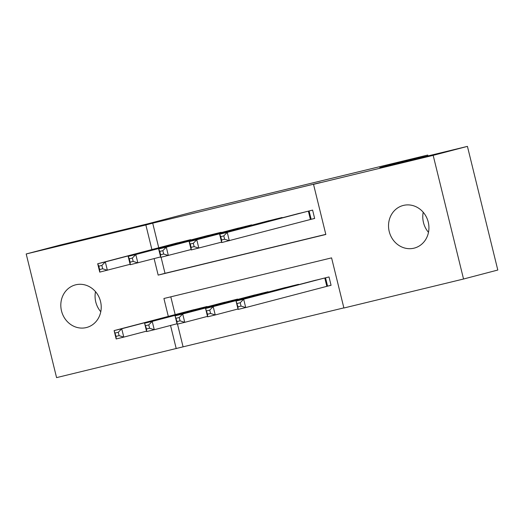 <?xml version="1.0" encoding="UTF-8"?>
<svg xmlns="http://www.w3.org/2000/svg" width="524" height="524" viewBox="0 0 524 524"><rect width="100%" height="100%" fill="white"/><g stroke="black" fill="none" stroke-linecap="round" stroke-linejoin="round"><path stroke-width="0.79" d="M75.764 284.801A22.028 20.076 75.3 0 1 100.484 301.28A22.028 20.076 75.3 0 1 86.604 327.493A22.028 20.076 75.3 0 1 86.27 327.579A22.028 20.076 75.3 0 1 61.55 311.099A22.028 20.076 75.3 0 1 75.436 284.879A22.028 20.076 75.3 0 1 75.764 284.801M403.473 205.401A22.028 20.076 75.3 0 1 428.193 221.881A22.028 20.076 75.3 0 1 414.314 248.094A22.028 20.076 75.3 0 1 413.98 248.179A22.028 20.076 75.3 0 1 389.267 231.7A22.028 20.076 75.3 0 1 403.146 205.48A22.028 20.076 75.3 0 1 403.473 205.401M177.492 324.101L183.079 346.836L56.572 377.621L26.2 253.963L60.456 244.983L148.096 223.748L196.055 211.179L427.735 155.045L379.782 167.615L467.428 146.379L497.8 270.037L463.544 279.017L343.895 308.007L331.581 257.873L163.914 298.497L168.309 316.398M183.079 346.836L343.862 307.876M190.743 239.979L190.664 239.651L172.396 244.184M221.226 232.591L221.148 232.263L202.88 236.796M251.717 225.202L251.631 224.881L233.37 229.407M282.2 217.82L282.122 217.493L263.854 222.025M325.738 286.595L331.076 285.305L329.02 276.947L310.758 281.48M170.798 296.833L175.16 314.603M298.615 284.663L298.536 284.336L280.268 288.868M268.131 292.045L268.052 291.724L249.784 296.25M237.647 299.433L237.569 299.106L219.301 303.638M207.163 306.822L207.085 306.494L188.817 311.027M154.115 258.62L158.169 275.1L325.836 234.477L313.522 184.35L320.367 182.555L152.707 223.172L158.739 247.76M161.078 257.258L165.014 273.305L325.804 234.352M309.324 219.752L314.655 218.462L312.605 210.104L294.337 214.637M427.957 155.942L427.735 155.045M467.428 146.379L433.171 155.359L463.544 279.017M26.2 253.963L145.855 224.973L151.895 249.555M152.707 223.172L145.855 224.973M313.522 184.35L433.171 155.359M170.536 325.463L176.228 348.63M165.014 273.305L158.169 275.1M428.488 232.342A22.028 20.076 75.3 0 1 423.222 212.259M100.778 311.741A22.028 20.076 75.3 0 1 95.512 291.658M314.642 218.397L221.685 242.573L219.628 234.215L299.649 213.248M220.755 236.638L219.628 234.215L227.252 232.368L229.302 240.726L224.619 239.239L223.8 235.898L220.755 236.638L221.573 239.979L224.619 239.239M307.267 211.401L227.252 232.368L223.8 235.898M221.685 242.573L221.573 239.979M316.064 280.091L236.049 301.058L243.673 299.211L245.723 307.568L331.057 285.239M241.04 306.082L245.723 307.568L238.099 309.415L236.049 301.058L237.988 306.822L241.04 306.082L240.221 302.741L237.169 303.481M240.221 302.741L243.673 299.211L323.688 278.244M237.988 306.822L238.099 309.415M221.58 242.147L191.201 249.955L189.144 241.603L269.166 220.63M190.264 244.02L189.144 241.603L196.769 239.756L198.819 248.114L194.135 246.627L193.317 243.28L190.264 244.02L191.09 247.361L194.135 246.627M276.783 218.783L196.769 239.756L193.317 243.28M191.201 249.955L191.09 247.361M191.096 249.535L160.711 257.343L158.661 248.985L238.675 228.019M159.781 251.409L158.661 248.985L166.285 247.145L168.335 255.496L163.652 254.009L162.833 250.668L159.781 251.409L160.606 254.749L163.652 254.009M246.3 226.172L166.285 247.145L162.833 250.668M160.711 257.343L160.606 254.749M160.606 256.917L130.227 264.731L128.177 256.374L208.192 235.4M129.297 258.791L128.177 256.374L135.795 254.526L137.851 262.884L133.168 261.397L132.343 258.057L129.297 258.791L130.116 262.138L133.168 261.397M215.816 233.56L135.795 254.526L132.343 258.057M130.227 264.731L130.116 262.138M130.122 264.306L99.743 272.113L97.693 263.762L177.708 242.789M98.813 266.179L97.693 263.762L105.311 261.915L107.368 270.266L102.684 268.786L101.859 265.439L98.813 266.179L99.632 269.519L102.684 268.786M185.332 240.942L105.311 261.915L101.859 265.439M99.743 272.113L99.632 269.519M285.58 287.473L205.565 308.446L213.183 306.599L215.24 314.957L237.994 308.99M210.556 313.47L215.24 314.957L207.615 316.804L205.565 308.446L207.504 314.21L210.556 313.47L209.731 310.123L206.685 310.863M209.731 310.123L213.183 306.599L293.204 285.626M207.504 314.21L207.615 316.804M255.096 294.861L175.082 315.834L182.699 313.987L184.756 322.339L207.511 316.378M180.073 320.852L184.756 322.339L177.132 324.186L175.082 315.834L177.02 321.592L180.073 320.852L179.247 317.511L176.202 318.251M179.247 317.511L182.699 313.987L262.721 293.014M177.02 321.592L177.132 324.186M224.613 302.243L144.591 323.216L152.215 321.369L154.266 329.727L177.027 323.76M149.582 328.24L154.266 329.727L146.648 331.574L144.591 323.216L146.537 328.98L149.582 328.24L148.764 324.9L145.718 325.64M148.764 324.9L152.215 321.369L232.23 300.403M146.537 328.98L146.648 331.574M194.129 309.632L114.108 330.605L121.732 328.758L123.782 337.109L146.543 331.148M119.099 335.629L123.782 337.109L116.164 338.956L114.108 330.605L116.053 336.362L119.099 335.629L118.28 332.281L115.228 333.022M118.28 332.281L121.732 328.758L201.747 307.784M116.053 336.362L116.164 338.956M309.101 210.956L311.151 219.281M308.367 211.133L310.418 219.464M326.838 286.307L324.788 277.975M327.566 286.124L325.522 277.799M278.617 218.338L278.716 218.731M277.884 218.521L277.982 218.921M248.134 225.726L248.232 226.119M247.4 225.903L247.498 226.309M217.65 233.114L217.748 233.501M216.916 233.291L217.015 233.697M187.166 240.496L187.258 240.889M186.433 240.673L186.531 241.079M294.403 285.763L294.305 285.364M295.136 285.573L295.038 285.18M263.919 293.152L263.821 292.746M264.646 292.962L264.555 292.569M233.435 300.54L233.331 300.134M234.163 300.344L234.071 299.957M202.945 307.922L202.847 307.516M203.679 307.732L203.581 307.339"/></g></svg>
